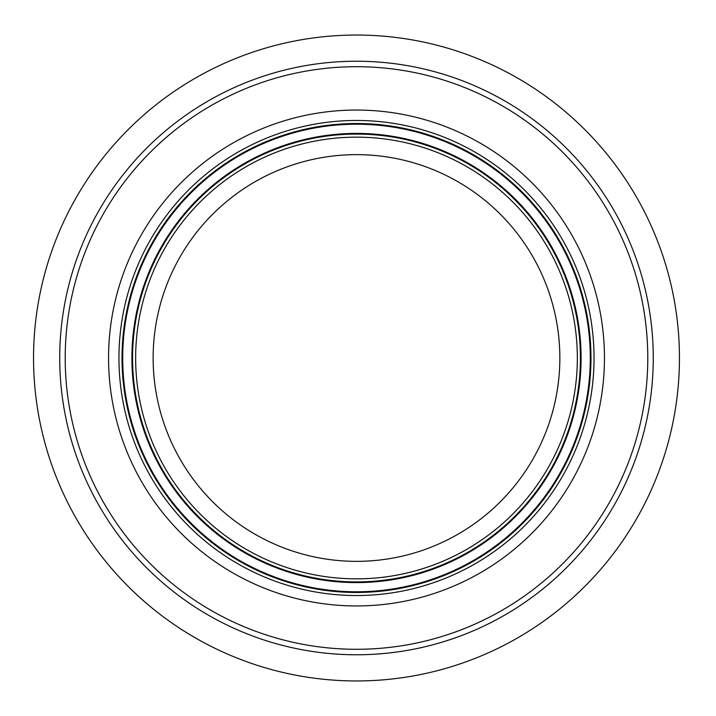 <?xml version="1.0" encoding="UTF-8"?>
<svg xmlns="http://www.w3.org/2000/svg" width="716" height="716" viewBox="0 0 716 716"><rect width="100%" height="100%" fill="white"/><g stroke="black" fill="none" stroke-linecap="round" stroke-linejoin="round"><path stroke-width="1.07" d="M108.555 358A247.942 247.942 0 0 1 480.472 143.272A247.942 247.942 0 0 1 480.472 572.728A247.942 247.942 0 0 1 108.555 358M356.496 561.353A203.353 203.353 0 0 1 180.387 256.319A203.353 203.353 0 0 1 532.606 256.319A203.353 203.353 0 0 1 356.496 561.353M679.448 358A322.952 322.952 0 0 0 195.02 78.312A322.952 322.952 0 0 0 195.02 637.688A322.952 322.952 0 0 0 679.448 358M356.496 649.287A291.287 291.287 0 0 1 65.21 358A291.287 291.287 0 0 1 356.496 66.713A291.287 291.287 0 0 1 647.783 358A291.287 291.287 0 0 1 356.496 649.287M118.954 358A237.542 237.542 0 0 0 475.263 563.716A237.542 237.542 0 0 0 475.263 152.284A237.542 237.542 0 0 0 118.954 358M122.024 358A234.472 234.472 0 0 1 356.496 123.528A234.472 234.472 0 0 1 590.968 358A234.472 234.472 0 0 1 356.496 592.472A234.472 234.472 0 0 1 122.024 358M122.704 358A233.792 233.792 0 0 1 356.496 124.208A233.792 233.792 0 0 1 590.288 358A233.792 233.792 0 0 1 356.496 591.792A233.792 233.792 0 0 1 122.704 358M577.338 358A220.85 220.85 0 0 1 246.071 549.262A220.85 220.85 0 0 1 246.071 166.739A220.85 220.85 0 0 1 577.338 358M580.408 358A223.911 223.911 0 0 0 244.541 164.08A223.911 223.911 0 0 0 244.541 551.92A223.911 223.911 0 0 0 580.408 358M131.905 358A224.591 224.591 0 0 1 356.496 133.409A224.591 224.591 0 0 1 581.088 358A224.591 224.591 0 0 1 356.496 582.591A224.591 224.591 0 0 1 131.905 358M653.26 358A296.764 296.764 0 0 0 208.114 100.992A296.764 296.764 0 0 0 208.114 615.008A296.764 296.764 0 0 0 653.26 358"/></g></svg>
